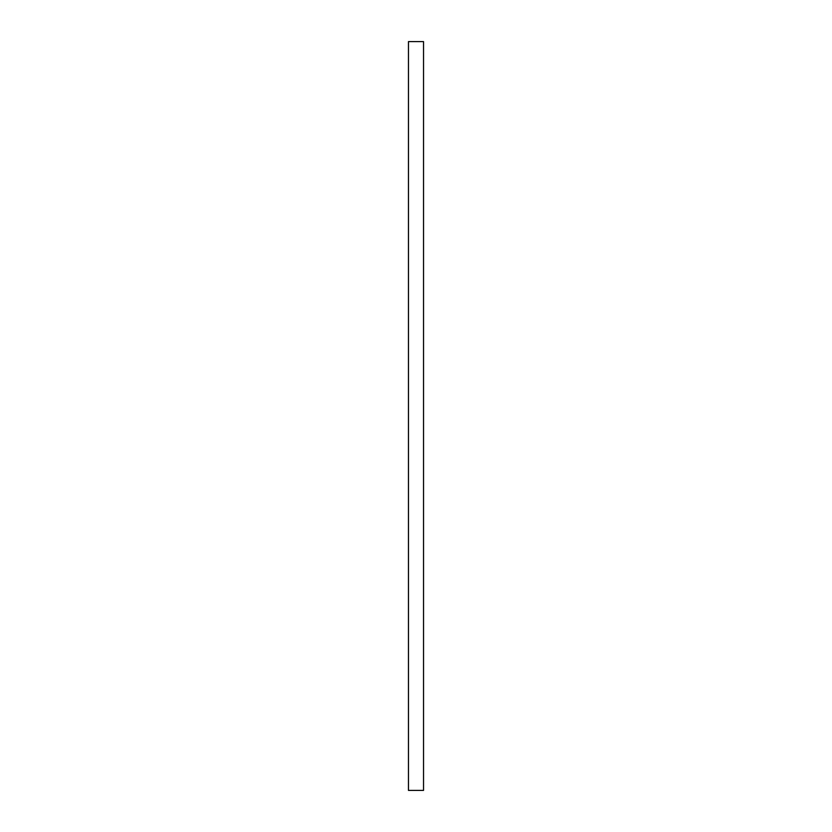 <?xml version="1.0" encoding="UTF-8"?>
<svg xmlns="http://www.w3.org/2000/svg" width="832" height="832" viewBox="0 0 832 832"><rect width="100%" height="100%" fill="white"/><g stroke="black" fill="none" stroke-linecap="round" stroke-linejoin="round"><path stroke-width="1.25" d="M423.53 790.4L408.47 790.4L408.47 41.6L423.53 41.6L423.53 790.4"/></g></svg>
